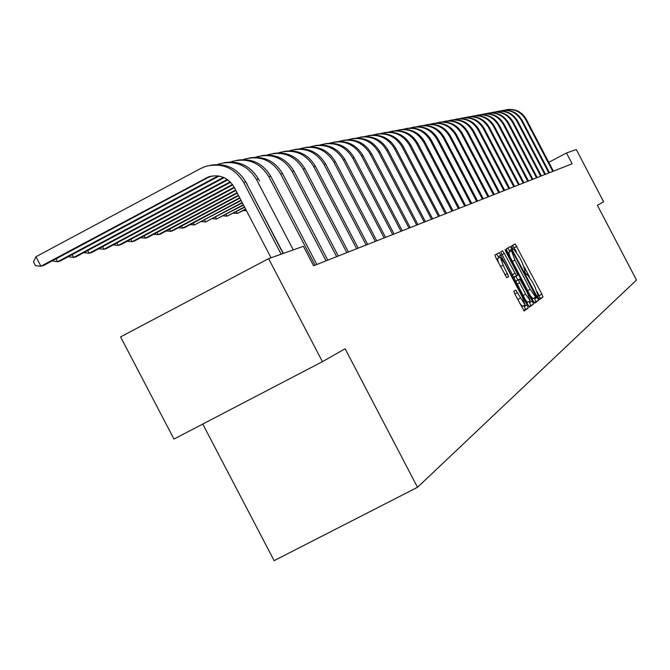 <?xml version="1.0" encoding="UTF-8"?>
<svg xmlns="http://www.w3.org/2000/svg" width="670" height="670" viewBox="0 0 670 670"><rect width="100%" height="100%" fill="white"/><g stroke="black" fill="none" stroke-linecap="round" stroke-linejoin="round"><path stroke-width="1" d="M538.404 297.832L539.593 299.549L542.968 297.045L541.896 294.163L515.205 243.93L511.57 245.923L512.307 247.934L513.521 249.675L513.999 249.408L519.56 257.339L521.654 261.35L525.062 270.563L524.602 270.856L525.355 272.883L526.561 274.608L527.072 274.29L532.549 282.171L534.643 286.182L538.085 295.47L537.642 295.788L538.404 297.832M513.873 291.257L514.979 294.298L524.166 310.997L528.253 307.966L527.148 304.951L499.326 252.624L494.929 255.027L496.018 258.025L506.763 277.69L508.614 276.543L503.12 265.127L500.239 257.113L505.063 263.988L522.215 296.785L525.113 304.892L515.691 290.043L513.873 291.257M268.595 258.645L303.409 246.3L313.577 265.755L572.13 163.773L566.493 152.995L576.284 149.527L603.62 201.787L597.406 205.322L636.5 280.068L417.519 487.291L345.117 348.76L322.429 361.666L268.595 258.645L120.583 336.893L173.965 439.068L322.429 361.666M532.952 300.704L534.71 303.183L538.538 300.336L537.457 297.405L510.423 246.543L506.277 248.813L507.349 251.727L532.952 300.704M533.471 304.096L529.526 307.028L527.742 304.515L500.683 251.87L502.534 250.865L504.317 253.411L516.562 275.956L517.726 275.219L516.645 272.271L505.8 251.535L505.054 249.483L506.294 251.258L532.374 301.123L533.471 304.096L529.107 306.718M202.759 424.051L274.13 560.656L417.519 487.291M566.493 152.995L548.78 162.316M516.419 251.979L512.609 245.354M539.233 299.214L540.28 298.443L537.281 291.869M529.417 276.827L524.283 267.02M510.029 251.56L507.793 247.984M534.3 302.873L535.816 301.743L534.275 297.932M536.218 296.827L512.014 250.521L511.503 250.806L514.912 260.077L530.179 289.281L535.682 297.195L536.218 296.827M509.736 256.3L508.781 252.23L512.006 250.53M530.305 295.637L532.96 298.611L535.698 297.195M513.429 277.137L516.553 275.956M515.892 276.3L517.835 280.026M529.091 301.55L529.618 302.555L532.374 301.123M525.64 294.205L530.322 300.914L527.449 292.941L519.736 279.03L518.572 279.792L519.652 282.757L525.64 294.205L523.052 295.545M525.272 299.791L527.617 302.312M516.972 280.47L519.727 279.038M515.816 281.71L516.964 280.479M530.707 305.528L529.618 302.555M519.702 303.317L522.374 306.307M500.189 257.146L497.442 258.578L498.43 262.64M498.932 257.799L496.621 254.097M523.764 310.671L525.456 309.423L523.89 305.52M506.369 109.721C515.046 108.456 521.654 111.605 526.21 119.16L553.403 171.16M504.167 110.232C513.404 108.171 520.531 111.203 525.54 119.31L552.784 171.403M501.905 110.558C510.682 109.277 517.366 112.46 521.972 120.106L549.484 172.701M499.653 111.086C509.007 108.992 516.218 112.049 521.285 120.257L548.847 172.952M497.341 111.413C506.219 110.123 512.986 113.339 517.642 121.077L545.472 174.284M495.03 111.957C504.502 109.821 511.805 112.912 516.938 121.228L544.819 174.543M492.668 112.292C501.646 110.977 508.496 114.235 513.212 122.066L541.368 175.909M490.298 112.845C499.895 110.676 507.291 113.799 512.491 122.225L540.698 176.168M487.877 113.188C496.964 111.857 503.899 115.156 508.672 123.079L537.164 177.567M485.457 113.758C495.172 111.547 502.659 114.712 507.935 123.246L536.486 177.835M482.978 114.109C492.174 112.761 499.192 116.094 504.024 124.117L532.859 179.258M480.499 114.696C490.331 112.443 497.919 115.642 503.27 124.285L532.164 179.535M477.953 115.056C487.266 113.682 494.368 117.066 499.259 125.181L528.454 181.001M475.415 115.65C485.381 113.364 493.07 116.597 498.488 125.357L527.734 181.285M472.811 116.019C482.232 114.629 489.427 118.054 494.376 126.278L523.932 182.784M470.206 116.639C480.298 114.302 488.095 117.568 493.589 126.454L523.195 183.069M467.534 117.007C477.074 115.6 484.36 119.067 489.376 127.392L519.3 184.61M464.863 117.644C475.089 115.265 482.995 118.573 488.564 127.576L518.547 184.912M462.124 118.029C471.789 116.597 479.159 120.106 484.243 128.54L514.552 186.486M459.385 118.674C469.754 116.245 477.76 119.595 483.413 128.724L513.773 186.788M456.58 119.067C466.362 117.618 473.832 121.17 478.983 129.712L509.677 188.404M453.766 119.737C464.276 117.258 472.392 120.65 478.129 129.905L508.882 188.722M450.885 120.131C460.801 118.665 468.364 122.258 473.581 130.926L504.678 190.381M448.004 120.826C458.657 118.297 466.89 121.731 472.702 131.119L503.865 190.699M445.039 121.228C455.081 119.737 462.752 123.38 468.045 132.157L499.544 192.399M442.083 121.94C452.878 119.361 461.236 122.836 467.141 132.367L498.706 192.734M439.043 122.359C449.218 120.843 456.99 124.536 462.35 133.43L494.276 194.484M436.003 123.087C446.957 120.458 455.432 123.975 461.429 133.64L493.421 194.819M432.879 123.514C443.197 121.973 451.069 125.717 456.505 134.737L488.866 196.612M429.755 124.268C440.868 121.58 449.469 125.139 455.558 134.955L487.986 196.963M426.547 124.704C436.999 123.138 444.989 126.931 450.5 136.085L483.305 198.806M423.34 125.483C434.612 122.736 443.339 126.337 449.52 136.303L482.4 199.166M420.031 125.927C430.634 124.335 438.733 128.179 444.327 137.459L477.584 201.067M416.74 126.722C428.18 123.917 437.041 127.576 443.322 137.685L476.655 201.427M413.34 127.183C424.093 125.566 432.309 129.469 437.979 138.883L471.705 203.379M409.948 128.004C421.564 125.139 430.567 128.841 436.949 139.109L470.75 203.755M406.456 128.472C417.36 126.831 425.693 130.792 431.455 140.34L465.658 205.765M402.963 129.327C414.755 126.395 423.901 130.139 430.383 140.574L464.679 206.159M399.37 129.804C410.434 128.138 418.892 132.149 424.73 141.839L459.436 208.219M395.777 130.684L395.803 130.675C407.77 127.685 417.05 131.496 423.633 142.09L458.422 208.621M392.076 131.169C403.307 129.477 411.882 133.548 417.812 143.388L453.029 210.749M388.374 132.082L388.449 132.057C400.593 129.025 409.998 132.886 416.681 143.64L451.99 211.159M384.563 132.585C395.953 130.859 404.663 134.988 410.685 144.98L446.438 213.353M380.753 133.523L380.878 133.481C393.19 130.407 402.737 134.327 409.529 145.239L445.357 213.772M376.816 134.034C388.382 132.283 397.226 136.479 403.348 146.621L439.637 216.033M372.889 135.013L373.064 134.955C385.568 131.831 395.258 135.809 402.151 146.889L438.523 216.469M246.443 210.707L243.637 210.489M368.835 135.533C380.585 133.749 389.563 138.012 395.777 148.313L432.627 218.797M364.79 136.546L365.016 136.462C377.704 133.297 387.545 137.342 394.538 148.589L431.48 219.249M245.572 209.032L237.297 213.437L245.748 209.367M236.376 211.67L237.297 213.437L233.612 213.144M360.602 137.082C372.537 135.265 381.657 139.586 387.972 150.063L425.4 221.644M356.423 138.129L356.716 138.028C369.597 134.812 379.589 138.916 386.691 150.348L424.219 222.113M244.466 206.921L227.071 216.184L244.651 207.264M226.117 214.358L227.071 216.184L223.261 215.882M352.11 138.673C364.229 136.822 373.491 141.219 379.915 151.864L417.938 224.592M347.797 139.762L348.149 139.636C361.231 136.37 371.381 140.541 378.6 152.157L416.723 225.07M243.327 204.744L216.51 219.023L243.512 205.095M215.531 217.139L216.51 219.023L212.583 218.705M343.341 140.323C355.653 138.43 365.075 142.903 371.599 153.715L410.233 227.624M338.886 141.445L339.305 141.303C352.596 137.987 362.906 142.224 370.234 154.025L408.976 228.127M242.155 202.491L205.615 221.954L242.347 202.859M204.593 220.003L205.615 221.954L201.561 221.619M334.28 142.023C346.792 140.097 356.373 144.636 363.006 155.641L402.285 230.765M329.673 143.187L330.168 143.02C343.668 139.645 354.145 143.958 361.599 155.951L400.978 231.276M240.94 200.162L194.359 224.978L241.133 200.539M193.312 222.968L194.359 224.978L190.18 224.634M324.916 143.782C337.638 141.814 347.378 146.429 354.128 157.626L394.06 234.006M320.159 144.988L320.721 144.795C334.447 141.37 345.1 145.75 352.671 157.944L392.712 234.542M239.676 197.759L182.734 228.102L184.619 227.591L239.885 198.144M181.645 226.024L182.734 228.102L178.413 227.741M315.235 145.599C328.174 143.598 338.074 148.288 344.941 159.678L385.56 237.364M310.31 146.856L310.955 146.63C324.908 143.145 335.737 147.609 343.442 160.013L384.17 237.909M238.378 195.263L170.708 231.334L172.659 230.807L238.587 195.665M169.585 229.182L170.708 231.334L166.252 230.957M305.21 147.475C318.376 145.432 328.459 150.214 335.444 161.797L376.758 240.832M300.127 148.79L300.855 148.531C315.042 144.988 326.055 149.527 333.894 162.148L375.326 241.401M237.029 192.684L158.271 234.676L160.298 234.132L237.247 193.102M157.107 232.448L158.271 234.676L153.665 234.282M294.842 149.427C308.234 147.341 318.493 152.199 325.612 163.999L367.654 244.424M289.574 150.792L290.395 150.499C304.825 146.898 316.022 151.512 324.004 164.359L366.163 245.011M235.631 190.004L145.398 238.135L147.492 237.574L235.857 190.439M283.351 253.411L247.054 184.468M144.192 235.823L145.398 238.135L140.633 237.724M284.097 151.437C297.731 149.31 308.175 154.259 315.428 166.277L358.224 248.143M278.636 152.861L279.558 152.542C294.239 148.866 305.637 153.572 313.761 166.646L356.675 248.754M234.173 187.232L132.074 241.719L134.234 241.133L234.416 187.684M130.817 239.324L132.074 241.719L127.133 241.292M272.958 153.53C286.844 151.361 297.48 156.395 304.867 168.631L348.442 252.004M267.297 155.013L268.318 154.653C283.259 150.917 294.867 155.708 303.133 169.024L346.842 252.632M232.448 184.476L118.255 245.429L120.499 244.826L232.758 184.903M116.957 242.942L118.255 245.429L113.205 244.944M261.409 155.7C275.546 153.48 286.383 158.606 293.912 171.084L338.3 255.999M255.53 157.249L256.669 156.847C271.878 153.036 283.695 157.919 292.12 171.487L336.642 256.652M230.178 181.855L103.934 249.282L106.262 248.654L230.581 182.265M102.585 246.702L103.934 249.282L98.783 248.729M249.424 157.952C263.829 155.674 274.868 160.901 282.547 173.622L327.772 260.153M243.319 159.569L244.575 159.117C260.06 155.247 272.095 160.222 280.68 174.041L326.047 260.831M227.256 179.443L89.068 253.277L91.489 252.632L227.775 179.811M87.661 250.597L89.068 253.277L83.809 252.657M236.971 160.289C251.652 157.961 262.908 163.287 270.739 176.26L316.835 264.466M230.631 161.981L232.004 161.478C247.791 157.534 260.052 162.609 268.804 176.696L315.051 265.169M224.023 162.718C238.989 160.339 250.471 165.766 258.461 179.007L259.491 180.975M223.428 177.357L73.633 257.431L76.145 256.752L224.123 177.659M72.176 254.634L73.633 257.431L68.256 256.727M217.432 164.485L218.948 163.941C235.028 159.912 247.532 165.088 256.451 179.46L293.267 249.893M247.255 184.359L245.614 181.712M218.11 175.9L57.595 261.736L60.208 261.04L219.115 176.059M56.071 258.838L57.595 261.736L52.101 260.957M210.556 165.247C225.823 162.81 237.54 168.346 245.697 181.863L283.134 253.495M271.048 257.774L234.232 187.332C228.076 177.458 219.492 173.974 208.47 176.863L40.912 266.224L35.954 256.736L200.498 168.589L205.363 166.495C221.753 162.391 234.5 167.667 243.604 182.324L281.157 254.19M212.248 175.934L207.717 177.709L43.634 265.488L40.912 266.224L35.477 265.705L33.5 261.92L35.954 256.736M526.486 274.591L527.022 274.315M513.488 249.675L513.999 249.408M514.242 247.799L516.922 246.401M539.208 295.554L541.896 294.163M540.28 298.443L542.968 297.045M509.451 250.463L512.165 249.047M534.735 298.82L537.457 297.405M535.816 301.743L538.538 300.336M508.781 252.23L511.503 250.806M512.399 261.392L514.912 260.077M527.667 290.587L530.179 289.281M501.73 254.767L504.317 253.411M512.19 274.775L514.778 273.435M505.791 251.518L506.294 251.258M515.799 281.233L518.572 279.792M517.064 284.105L519.652 282.757M514.82 293.979L517.483 292.597M517.692 299.473L520.356 298.091M500.448 266.509L503.12 265.127M504.853 274.926L507.517 273.536M506.579 277.606L508.614 276.543M498.329 256.644L501.127 255.186M524.35 306.399L527.148 304.951M525.456 309.423L528.253 307.966M526.21 119.16L525.54 119.31M521.972 120.106L521.285 120.257M517.642 121.077L516.938 121.228M513.212 122.066L512.491 122.225M508.672 123.079L507.935 123.246M504.024 124.117L503.27 124.285M499.259 125.181L498.488 125.357M494.376 126.278L493.589 126.454M489.376 127.392L488.564 127.576M484.243 128.54L483.413 128.724M478.983 129.712L478.129 129.905M473.581 130.926L472.702 131.119M468.045 132.157L467.141 132.367M462.35 133.43L461.429 133.64M456.505 134.737L455.558 134.955M450.5 136.085L449.52 136.303M444.327 137.459L443.322 137.685M437.979 138.883L436.949 139.109M431.455 140.34L430.383 140.574M424.73 141.839L423.633 142.09M417.812 143.388L416.681 143.64M410.685 144.98L409.529 145.239M403.348 146.621L402.151 146.889M395.777 148.313L394.538 148.589M387.972 150.063L386.691 150.348M379.915 151.864L378.6 152.157M371.599 153.715L370.234 154.025M363.006 155.641L361.599 155.951M354.128 157.626L352.671 157.944M344.941 159.678L343.442 160.013M335.444 161.797L333.894 162.148M325.612 163.999L324.004 164.359M315.428 166.277L313.761 166.646M304.867 168.631L303.133 169.024M293.912 171.084L292.12 171.487M282.547 173.622L280.68 174.041M270.739 176.26L268.804 176.696M258.461 179.007L256.451 179.46M245.697 181.863L243.604 182.324M207.717 177.709L205.506 178.161M532.96 298.611L535.682 297.195M513.781 277.405L516.545 275.956M527.558 302.346L530.322 300.914M522.307 306.341L525.113 304.892M210.681 176.411L208.47 176.863"/></g></svg>
